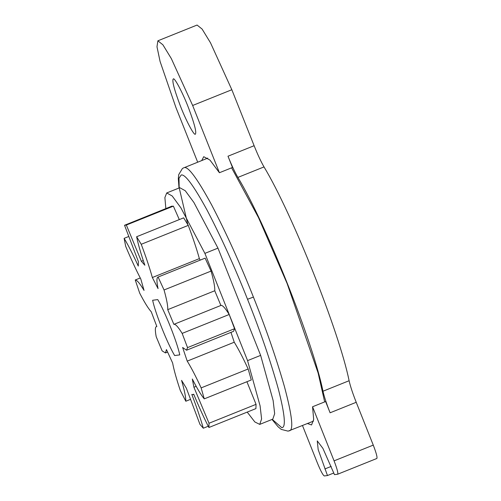 <?xml version="1.0" encoding="UTF-8"?>
<svg xmlns="http://www.w3.org/2000/svg" width="501" height="501" viewBox="0 0 501 501"><rect width="100%" height="100%" fill="white"/><g stroke="black" fill="none" stroke-linecap="round" stroke-linejoin="round"><path stroke-width="0.75" d="M242.459 309.693L235.057 291.094M174.642 355.541L179.759 354.89C177.141 342.114 165.067 311.772 157.759 299.604L152.642 300.262C155.26 313.031 167.334 343.373 174.642 355.541L179.759 354.89C177.141 342.114 165.067 311.772 157.759 299.604L152.642 300.262C155.26 313.031 167.334 343.373 174.642 355.541M156.851 326.539C155.116 326.433 154.897 329.827 156.206 336.728L162.105 350.869L165.455 352.929L166.457 349.56L172.626 362.993C173.878 369.788 176.452 378.975 180.335 390.567L185.827 401.238C185.871 397.274 184.456 390.317 181.569 380.365L186.359 388.206L199.974 424.403L203.325 428.217C200.488 418.341 196.649 407.075 191.808 394.412L193.154 394.638L193.693 394.168C198.91 406.781 203.982 417.89 208.892 427.503L209.03 423.245L193.912 387.235L192.296 378.988C197.231 388.676 201.22 395.302 204.258 398.871L201.139 387.893C195.872 376.483 191.232 367.559 187.224 361.121L182.621 347.481L186.547 350.218L187.537 347.606L182.157 333.397C178.112 326.846 175.344 323.834 173.853 324.354L167.729 309.656C167.979 306.174 166.752 299.611 164.046 289.979L158.103 277.047C156.569 277.441 156.55 281.293 158.059 288.607L152.348 277.523C149.693 267.972 145.985 256.894 141.238 244.288L136.629 236.741C138.082 243.956 140.825 253.45 144.845 265.236L141.37 261.278L126.352 225.043L124.536 225.275L138.414 261.66L138.276 266.081C132.984 254.458 128.269 245.214 124.123 238.351L125.676 246.285C130.93 258.829 135.971 269.732 140.806 279.007L144.044 290.411C139.867 283.441 136.936 279.965 135.251 279.984L139.679 293.11C144.532 302.466 148.39 308.691 151.258 311.772L156.851 326.539L156.362 326.596L156.807 326.42M172 206.105L124.536 225.275M182.157 333.397L229.182 314.49C225.137 307.946 222.369 304.934 220.885 305.453L173.853 324.354L220.885 305.453L214.754 290.755C215.004 287.273 213.777 280.71 211.071 271.079L205.134 258.147L157.94 277.097L205.134 258.147M179.302 219.588L173.377 206.143L171.561 206.374M126.352 225.043L173.377 206.143M141.37 261.278L143.261 260.52M136.629 236.741L183.654 217.841L188.263 225.387L141.238 244.288M152.348 277.523L199.373 258.622C196.718 249.072 193.01 237.994 188.263 225.387M200.181 260.119L199.373 258.622M164.046 289.979L211.071 271.079M167.729 309.656L214.754 290.755M187.537 347.606L234.568 328.706L229.182 314.49M233.579 331.318L234.568 328.706M187.224 361.121L234.249 342.221L230.967 332.37M201.139 387.893L248.164 368.993C242.897 357.582 238.257 348.658 234.249 342.221M204.258 398.871L251.283 379.971L248.164 368.993M193.912 387.235L196.173 386.327M209.03 423.245L256.055 404.338L246.912 381.724M208.892 427.503L255.923 408.597L256.055 404.338M203.325 428.217L208.247 426.238M185.827 401.238L190.267 399.454M135.251 279.984L140.267 277.967M124.123 238.351L128.532 236.578M247.212 412.098L254.84 421.961L259.737 424.391L261.597 418.955L260.082 405.829L247.575 360.626L204.896 253.374L217.96 248.127L193.931 202.523L185.257 190.731L179.778 187.706L166.714 192.954L164.885 197.563L165.844 208.579M217.96 248.127L260.639 355.378L273.145 400.581L274.661 413.707L272.801 419.143L259.737 424.391M247.575 360.626L260.639 355.378M204.896 253.374L180.867 207.771L172.2 195.979L166.714 192.954M195.309 134.193C196.755 132.627 194.545 123.991 188.664 108.272C183.416 94.219 174.617 77.298 173.308 78.907C171.862 80.473 174.079 89.115 179.953 104.828C185.207 118.881 194 135.809 195.309 134.193L195.409 134.168M376.833 458.484L337.643 474.234C338.313 473.27 337.123 468.811 334.073 460.857L312.549 406.768L325.612 401.52L330.096 412.793L356.224 402.29L373.264 445.107C376.314 453.061 377.503 457.519 376.833 458.484M302.485 425.543L317.396 462.999C320.659 470.927 322.963 475.242 324.297 475.95L327.466 475.543L318.179 449.585L317.252 440.899L322.901 448.364L334.474 474.641L337.643 474.234M327.466 475.543L333.816 472.994M307.457 423.539L311.553 424.954L313.682 419.437L312.549 406.768M330.096 412.793C326.596 403.906 324.222 396.723 322.976 391.231L349.103 380.729C350.343 386.221 352.717 393.404 356.224 402.29M349.103 380.729C339.24 331.737 292.208 213.551 264.014 166.914C260.977 161.654 257.683 154.584 254.12 145.71L231.838 89.729L210.514 42.829L202.103 29.064L197.075 25.05L157.884 40.8L156.982 46.762L160.088 61.485L175.97 107.621L197.682 162.18M201.753 160.545L203.732 156.694L209.957 160.069L219.413 172.732L192.653 105.479L171.323 58.579L162.913 44.814L157.884 40.8M219.413 172.732L232.477 167.484L227.993 156.212C231.556 165.086 234.856 172.156 237.887 177.417L264.014 166.914M322.976 391.231C313.112 342.239 266.081 224.047 237.887 177.417M324.673 401.896L318.129 373.02L287.123 283.535L258.491 217.572L231.612 167.829M334.073 460.857L373.264 445.107M324.848 468.961L331.192 466.412M192.653 105.479L231.838 89.729M227.993 156.212L254.12 145.71M207.821 158.103L184.362 167.603C188.439 166.601 197.482 178.945 211.497 204.64C226.133 232.664 240.111 263.482 253.418 297.08C266.037 328.625 276.37 358.453 284.424 386.565C292.246 415.93 293.811 430.691 289.121 430.847M272.231 419.375L281.8 427.679C286.058 427.591 284.925 414.765 278.393 389.214C270.703 361.49 260.414 331.505 247.525 299.266C234.75 267.008 221.336 237.43 207.282 210.52C193.831 185.858 185.145 174.01 181.23 174.968L178.989 178.218L179.183 187.737L188.038 225.481M247.525 299.266L253.418 297.08M233.572 331.318L186.547 350.224M193.781 394.387L193.154 394.638M167.578 352.078L165.455 352.929M313.532 421.103L288.1 431.148L281.205 429.382L278.068 426.758L272.024 419.456M183.886 167.722L182.42 168.511L178.732 174.624L178.312 178.569L179.007 188.013"/></g></svg>
